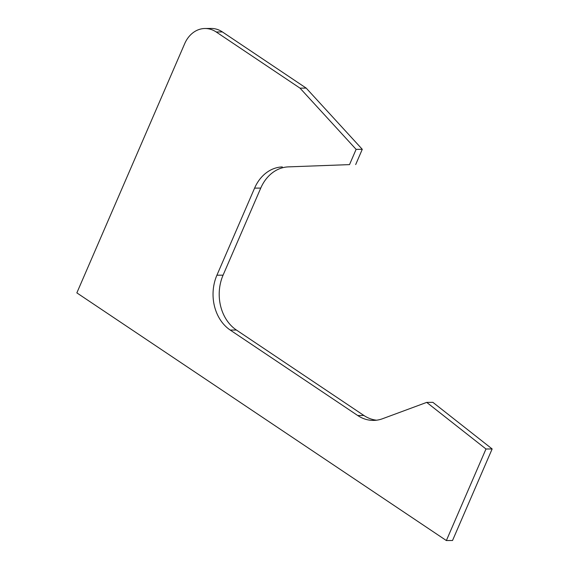 <?xml version="1.0" encoding="UTF-8"?>
<svg xmlns="http://www.w3.org/2000/svg" width="569" height="569" viewBox="0 0 569 569"><rect width="100%" height="100%" fill="white"/><g stroke="black" fill="none" stroke-linecap="round" stroke-linejoin="round"><path stroke-width="0.85" d="M282.309 166.93A40.477 32.611 89.5 0 0 254.592 188.133L216.91 275.211A40.477 32.611 89.5 0 0 230.246 330.077L357.73 415.526A40.477 32.611 89.5 0 0 373.499 420.406A40.477 32.611 89.5 0 0 382.567 418.72L426.707 402.39L432.874 402.333L492.149 448.948L452.533 540.493L446.366 540.55L76.851 292.879L184.697 43.657A28.912 23.293 89.5 0 1 204.968 28.507A28.912 23.293 89.5 0 1 216.227 31.985L300.027 88.152L356.116 149.363L349.515 164.619L288.476 166.873A40.477 32.611 -90.5 0 0 260.758 188.076L223.076 275.161A40.477 32.611 -90.5 0 0 236.412 330.027L363.897 415.477A40.477 32.611 -90.5 0 0 376.578 420.199M349.515 164.619L288.476 166.873M356.116 149.363L362.282 149.306L355.682 164.569M300.027 88.152L306.193 88.103L362.282 149.306M204.968 28.507L211.135 28.45A28.912 23.293 89.5 0 1 222.401 31.935L306.193 88.103M426.707 402.39L485.983 448.998L446.366 540.55M485.983 448.998L492.149 448.948M357.73 415.526L363.897 415.477M230.246 330.077L236.412 330.027M216.91 275.211L223.076 275.161M254.592 188.133L260.758 188.076M216.227 31.985L222.401 31.935"/></g></svg>
